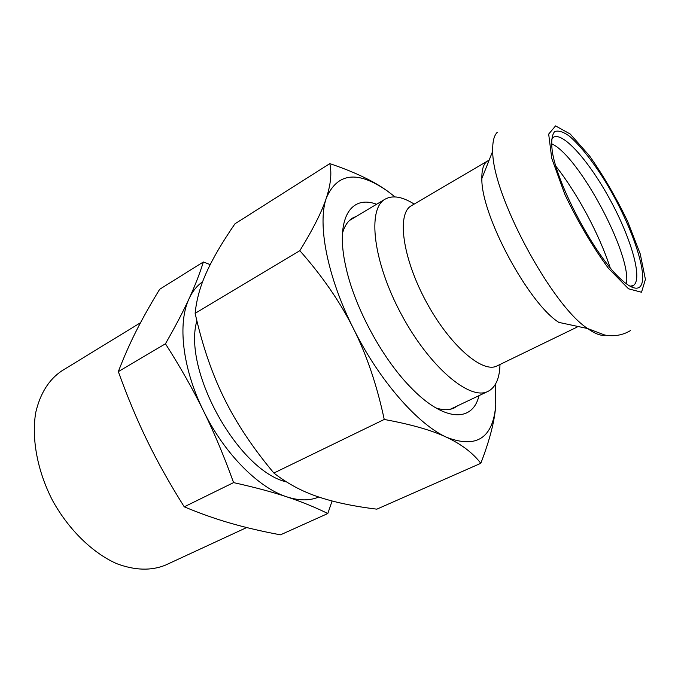 <?xml version="1.0" encoding="UTF-8"?>
<svg xmlns="http://www.w3.org/2000/svg" width="681" height="681" viewBox="0 0 681 681"><rect width="100%" height="100%" fill="white"/><g stroke="black" fill="none" stroke-linecap="round" stroke-linejoin="round"><path stroke-width="1.02" d="M639.059 287.484C651.138 280.283 631.287 222.585 603.255 178.175C591.057 159.158 579.752 145.13 569.35 136.098C563.085 131.646 558.148 130.182 554.538 131.697C551.899 135.068 551.125 141.444 552.214 150.841C556.649 184.091 595.688 257.077 620.885 279.219C629.201 286.846 635.262 289.604 639.059 287.484M551.482 139.358L553.559 137.17C563.434 131.629 590.453 162.921 611.002 201.406C631.713 239.806 643.034 279.934 633.219 285.577L630.027 286.199M626.384 283.832C632.07 255.069 578.51 154.945 551.423 143.708M414.176 204.087C402.403 196.656 392.733 195.004 385.174 199.133C367.11 208.692 372.89 261.393 401.245 314.154C429.396 367.025 470.026 401.083 488.005 391.371L489.469 390.571C496.151 386.144 499.658 377.444 499.982 364.488M577.335 326.957L578.033 326.497M489.103 160.248L487.766 160.878C483.68 163.304 481.705 169.177 481.859 178.516C480.863 214.617 528.226 303.173 558.82 322.385L587.686 328.557C595.16 333.903 601.195 336.116 605.801 335.214M457.828 405.689L454.304 407.91C449.247 410.311 443.059 410.294 435.755 407.868M342.441 233.438C344.484 226.007 347.906 220.865 352.707 217.988L356.503 216.286M376.602 204.257C350.698 194.477 335.035 218.712 345.71 266.237C354.129 306.22 381.692 357.755 410.285 386.944C443.893 422.203 472.742 422.629 478.981 395.652M495.351 384.39L495.768 404.974C493.044 437.994 476.7 448.788 446.727 437.347C417.947 424.527 379.155 380.475 353.388 328.472C327.161 276.597 317.201 223.564 326.361 197.958C337.444 172.582 357.831 170.31 387.523 191.123L395.057 196.894M206.743 271.847C213.025 258.022 222.423 242.019 234.936 223.836L329.8 163.619C331.911 173.119 330.762 184.568 326.361 197.958C322.104 211.17 313.269 228.748 299.844 250.702L195.132 313.337C196.503 299.453 200.376 285.62 206.743 271.847M299.844 250.702C322.394 276.214 340.245 302.134 353.388 328.472C366.616 354.75 376.899 385.071 384.237 419.453L273.873 473.04C252.711 447.732 236.154 422.841 224.194 398.342C212.08 373.912 202.393 345.573 195.132 313.337M384.237 419.453C411.358 424.442 432.188 430.401 446.727 437.347C461.505 444.293 472.869 452.95 480.812 463.301C489.809 439.9 494.798 420.458 495.768 404.974M480.812 463.301L376.848 509.158C353.584 506.332 333.962 502.203 318.001 496.755C302.032 491.435 287.322 483.527 273.873 473.04M387.523 191.123C373.724 181.112 354.478 171.944 329.8 163.619M327.808 513.525L280.461 534.84C262.202 531.418 245.628 527.562 230.748 523.272C215.928 519.041 200.427 513.559 184.245 506.826L233.574 482.608C254.779 487.324 272.579 492.082 286.965 496.9C301.504 501.727 315.124 507.268 327.808 513.525L332.098 500.986M184.245 506.826C169.773 483.799 157.481 461.871 147.368 441.05C137.196 420.237 127.517 397.091 118.324 371.622L165.449 343.777C180.218 366.897 192.876 389.226 203.432 410.762C214.021 432.265 224.066 456.219 233.574 482.608M210.191 264.637L203.364 261.989C199.695 273.711 194.953 285.892 189.148 298.525C177.409 322.828 182.346 368.327 203.432 410.762C224.066 453.359 258.584 487.996 286.965 496.9C299.163 500.807 309.761 500.841 318.759 497.011M118.324 371.622C123.968 356.929 130.003 343.258 136.43 330.608C142.865 317.891 150.612 304.109 159.686 289.263L203.364 261.989M202.615 281.781C197.047 285.637 192.561 291.221 189.148 298.525C183.436 311.038 175.536 326.122 165.449 343.777M140.516 322.726L61.648 370.983C48.853 379.64 40.222 393.456 35.752 412.448C31.317 438.419 37.327 471.039 52.624 500.646C68.755 529.801 92.556 552.904 116.621 563.63C134.898 570.457 151.191 570.942 165.492 565.111L246.684 527.545M196.877 320.768C182.431 370.515 238.546 471.014 286.565 481.961M641.519 292.251L645.409 279.38L640.242 253.928L627.507 221.087C615.99 197.303 603.289 175.519 589.405 155.728L570.227 134.038L555.568 125.9L548.673 134.106L551.763 158.418L564.898 194.519C578.101 222.142 592.615 246.735 608.422 268.305L628.52 288.804L641.519 292.251M576.773 327.255L497.053 365.91C482.548 373.852 449.179 344.909 425.812 301.019C402.267 257.214 396.708 213.4 411.375 205.739L487.766 160.878M497.258 132.31C493.955 135.638 492.448 141.895 492.738 151.08C491.937 194.059 551.482 305.369 587.686 328.557L604.779 335.043C614.177 336.695 622.723 335.222 630.402 330.625M610.091 267.531C599.382 234.545 577.437 193.523 555.943 166.309M630.964 286.692L633.007 285.688M450.328 409.247L488.005 391.371M349.387 220.55L385.174 199.133M481.859 178.516L492.738 151.08M631.994 286.182L632.087 287.203"/></g></svg>
